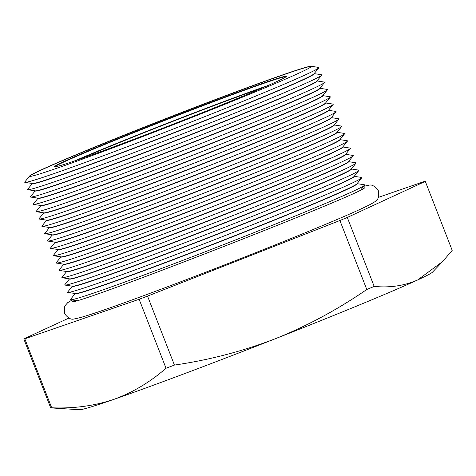 <?xml version="1.0" encoding="UTF-8"?>
<svg xmlns="http://www.w3.org/2000/svg" width="476" height="476" viewBox="0 0 476 476"><rect width="100%" height="100%" fill="white"/><g stroke="black" fill="none" stroke-linecap="round" stroke-linejoin="round"><path stroke-width="0.71" d="M374.19 286.427C390.017 287.92 404.517 285.755 417.69 279.936L442.74 261.455L432.482 272.165A189.698 5.272 158.7 0 1 417.69 279.936A189.698 5.272 158.7 0 1 275.104 338.823A189.698 5.272 158.7 0 1 113.353 399.548A189.698 5.272 158.7 0 1 80.236 409.717A189.698 5.272 158.7 0 1 79.629 409.735L50.694 407.878A216.259 6.009 -21.3 0 0 51.14 407.855A216.259 6.009 -21.3 0 0 51.688 407.783L24.794 338.811L139.135 299.267L166.029 368.24A216.259 6.009 -21.3 0 0 174.43 365.086L147.536 296.114L339.888 220.513L366.782 289.485A216.259 6.009 -21.3 0 0 374.19 286.427L347.296 217.455L425.306 181.398A216.259 6.009 -21.3 0 0 424.86 181.421A216.259 6.009 -21.3 0 0 424.312 181.493L378.426 197.361M286.272 76.565A124.379 3.457 -21.3 0 0 285.838 76.571A124.379 3.457 -21.3 0 0 166.915 119.595A124.379 3.457 -21.3 0 0 54.859 166.784M30.309 176.412A151.279 4.207 158.7 0 1 29.488 176.293A151.279 4.207 158.7 0 1 29.577 176.037A151.279 4.207 158.7 0 1 165.41 118.786A151.279 4.207 158.7 0 1 310.554 66.265A151.279 4.207 158.7 0 1 311.143 66.265A151.279 4.207 158.7 0 1 311.375 66.39A151.279 4.207 158.7 0 1 178.845 122.564A151.279 4.207 158.7 0 1 30.309 176.412M311.143 66.265L318.682 67.413A157.895 4.385 158.7 0 1 318.837 67.806A157.895 4.385 158.7 0 1 177.06 127.562A157.895 4.385 158.7 0 1 25.573 182.373A157.895 4.385 158.7 0 1 24.96 182.379A157.895 4.385 158.7 0 1 24.806 181.987L29.577 176.037M29.548 176.358A151.279 4.207 158.7 0 1 163.5 119.714A151.279 4.207 158.7 0 1 310.62 66.426A151.279 4.207 158.7 0 1 311.381 66.479M24.96 182.379L32.499 183.528A151.279 4.207 -21.3 0 0 33.082 183.528A151.279 4.207 -21.3 0 0 178.232 131.007A151.279 4.207 -21.3 0 0 314.059 73.756L318.837 67.806M314.19 73.596L314.237 73.721A151.279 4.207 158.7 0 1 181.707 129.9A151.279 4.207 158.7 0 1 33.171 183.748A151.279 4.207 158.7 0 1 32.35 183.629L32.297 183.498M314.202 73.625L321.538 74.744A157.895 4.385 158.7 0 1 321.693 75.143A157.895 4.385 158.7 0 1 179.922 134.898A157.895 4.385 158.7 0 1 28.429 189.71A157.895 4.385 158.7 0 1 27.822 189.716A157.895 4.385 158.7 0 1 27.668 189.323L32.314 183.534M27.822 189.716L35.361 190.864A151.279 4.207 -21.3 0 0 35.944 190.858A151.279 4.207 -21.3 0 0 181.088 138.343A151.279 4.207 -21.3 0 0 316.921 81.087L321.693 75.143M317.046 80.932L317.099 81.057A151.279 4.207 158.7 0 1 184.569 137.237A151.279 4.207 158.7 0 1 36.033 191.084A151.279 4.207 158.7 0 1 35.206 190.959L35.159 190.834M317.064 80.962L324.4 82.08A157.895 4.385 158.7 0 1 324.555 82.473A157.895 4.385 158.7 0 1 182.784 142.229A157.895 4.385 158.7 0 1 31.291 197.046A157.895 4.385 158.7 0 1 30.678 197.052A157.895 4.385 158.7 0 1 30.523 196.659L35.17 190.87M30.678 197.052L38.217 198.2A151.279 4.207 -21.3 0 0 38.806 198.195A151.279 4.207 -21.3 0 0 183.95 145.674A151.279 4.207 -21.3 0 0 319.783 88.423L324.555 82.473M319.908 88.268L319.955 88.393A151.279 4.207 158.7 0 1 187.425 144.573A151.279 4.207 158.7 0 1 38.889 198.415A151.279 4.207 158.7 0 1 38.068 198.296L38.02 198.171M319.92 88.298L327.262 89.417A157.895 4.385 158.7 0 1 327.417 89.809A157.895 4.385 158.7 0 1 185.64 149.565A157.895 4.385 158.7 0 1 34.153 204.382A157.895 4.385 158.7 0 1 33.54 204.388A157.895 4.385 158.7 0 1 33.385 203.996L38.032 198.2M33.54 204.388L41.079 205.537A151.279 4.207 -21.3 0 0 41.662 205.531A151.279 4.207 -21.3 0 0 186.806 153.01A151.279 4.207 -21.3 0 0 322.639 95.759L327.417 89.809M322.77 95.599L322.817 95.73A151.279 4.207 158.7 0 1 190.287 151.909A151.279 4.207 158.7 0 1 41.751 205.751A151.279 4.207 158.7 0 1 40.93 205.632L40.877 205.507M322.782 95.634L330.118 96.753A157.895 4.385 158.7 0 1 330.273 97.146A157.895 4.385 158.7 0 1 188.502 156.901A157.895 4.385 158.7 0 1 37.009 211.719A157.895 4.385 158.7 0 1 36.402 211.725A157.895 4.385 158.7 0 1 36.247 211.326L40.894 205.537M36.402 211.725L43.941 212.873A151.279 4.207 -21.3 0 0 44.524 212.867A151.279 4.207 -21.3 0 0 189.668 160.347A151.279 4.207 -21.3 0 0 325.501 103.096L330.273 97.146M325.626 102.935L325.679 103.066A151.279 4.207 158.7 0 1 193.149 159.24A151.279 4.207 158.7 0 1 44.613 213.087A151.279 4.207 158.7 0 1 43.786 212.968L43.738 212.837M325.643 102.971L332.98 104.089A157.895 4.385 158.7 0 1 333.135 104.482A157.895 4.385 158.7 0 1 191.364 164.238A157.895 4.385 158.7 0 1 39.871 219.055A157.895 4.385 158.7 0 1 39.258 219.055A157.895 4.385 158.7 0 1 39.103 218.662L43.75 212.873M39.258 219.055L46.797 220.204A151.279 4.207 -21.3 0 0 47.386 220.204A151.279 4.207 -21.3 0 0 192.53 167.683A151.279 4.207 -21.3 0 0 328.363 110.432L333.135 104.482M328.488 110.271L328.535 110.396A151.279 4.207 158.7 0 1 196.005 166.576A151.279 4.207 158.7 0 1 47.469 220.424A151.279 4.207 158.7 0 1 46.648 220.305L46.6 220.174M328.5 110.307L335.842 111.42A157.895 4.385 158.7 0 1 335.991 111.818A157.895 4.385 158.7 0 1 194.22 171.574A157.895 4.385 158.7 0 1 42.733 226.386A157.895 4.385 158.7 0 1 42.12 226.392A157.895 4.385 158.7 0 1 41.965 225.999L46.612 220.209M42.12 226.392L49.659 227.54A151.279 4.207 -21.3 0 0 50.242 227.534A151.279 4.207 -21.3 0 0 195.386 175.019A151.279 4.207 -21.3 0 0 331.219 117.762L335.991 111.818M331.35 117.608L331.397 117.733A151.279 4.207 158.7 0 1 198.867 173.913A151.279 4.207 158.7 0 1 50.331 227.76A151.279 4.207 158.7 0 1 49.51 227.635L49.456 227.51M331.361 117.637L338.698 118.756A157.895 4.385 158.7 0 1 338.852 119.149A157.895 4.385 158.7 0 1 197.082 178.905A157.895 4.385 158.7 0 1 45.589 233.722A157.895 4.385 158.7 0 1 44.982 233.728A157.895 4.385 158.7 0 1 44.827 233.335L49.474 227.546M44.982 233.728L52.521 234.876A151.279 4.207 -21.3 0 0 53.104 234.87A151.279 4.207 -21.3 0 0 198.248 182.35A151.279 4.207 -21.3 0 0 334.081 125.099L338.852 119.149M334.206 124.944L334.259 125.069A151.279 4.207 158.7 0 1 201.723 181.249A151.279 4.207 158.7 0 1 53.193 235.09A151.279 4.207 158.7 0 1 52.366 234.971L52.318 234.846M334.223 124.974L341.56 126.092A157.895 4.385 158.7 0 1 341.714 126.485A157.895 4.385 158.7 0 1 199.944 186.241A157.895 4.385 158.7 0 1 48.451 241.058A157.895 4.385 158.7 0 1 47.838 241.064A157.895 4.385 158.7 0 1 47.683 240.672L52.33 234.876M47.838 241.064L55.377 242.213A151.279 4.207 -21.3 0 0 55.966 242.207A151.279 4.207 -21.3 0 0 201.11 189.686A151.279 4.207 -21.3 0 0 336.943 132.435L341.714 126.485M337.067 132.274L337.115 132.405A151.279 4.207 158.7 0 1 204.585 188.585A151.279 4.207 158.7 0 1 56.049 242.427A151.279 4.207 158.7 0 1 55.228 242.308L55.18 242.183M337.079 132.31L344.422 133.429A157.895 4.385 158.7 0 1 344.57 133.821A157.895 4.385 158.7 0 1 202.8 193.577A157.895 4.385 158.7 0 1 51.313 248.395A157.895 4.385 158.7 0 1 50.7 248.401A157.895 4.385 158.7 0 1 50.545 248.002L55.192 242.213M50.7 248.401L58.239 249.549A151.279 4.207 -21.3 0 0 58.822 249.543A151.279 4.207 -21.3 0 0 203.966 197.022A151.279 4.207 -21.3 0 0 339.799 139.771L344.57 133.821M339.929 139.611L339.977 139.742A151.279 4.207 158.7 0 1 207.447 195.916A151.279 4.207 158.7 0 1 58.911 249.763A151.279 4.207 158.7 0 1 58.09 249.644L58.036 249.519M339.941 139.646L347.278 140.765A157.895 4.385 158.7 0 1 347.432 141.158A157.895 4.385 158.7 0 1 205.662 200.914A157.895 4.385 158.7 0 1 54.169 255.731A157.895 4.385 158.7 0 1 53.562 255.731A157.895 4.385 158.7 0 1 53.407 255.338L58.048 249.549M53.562 255.731L61.101 256.879A151.279 4.207 -21.3 0 0 61.684 256.879A151.279 4.207 -21.3 0 0 206.828 204.359A151.279 4.207 -21.3 0 0 342.66 147.108L347.432 141.158M342.785 146.947L342.839 147.072A151.279 4.207 158.7 0 1 210.303 203.252A151.279 4.207 158.7 0 1 61.773 257.099A151.279 4.207 158.7 0 1 60.946 256.98L60.898 256.85M342.797 146.983L350.14 148.101A157.895 4.385 158.7 0 1 350.294 148.494A157.895 4.385 158.7 0 1 208.524 208.25A157.895 4.385 158.7 0 1 57.031 263.061A157.895 4.385 158.7 0 1 56.418 263.067A157.895 4.385 158.7 0 1 56.263 262.675L60.91 256.885M56.418 263.067L63.957 264.216A151.279 4.207 -21.3 0 0 64.546 264.21A151.279 4.207 -21.3 0 0 209.69 211.695A151.279 4.207 -21.3 0 0 345.522 154.438L350.294 148.494M345.647 154.284L345.695 154.408A151.279 4.207 158.7 0 1 213.165 210.588A151.279 4.207 158.7 0 1 64.629 264.436A151.279 4.207 158.7 0 1 63.808 264.317L63.76 264.186M345.659 154.313L353.002 155.432A157.895 4.385 158.7 0 1 353.15 155.825A157.895 4.385 158.7 0 1 211.38 215.58A157.895 4.385 158.7 0 1 59.887 270.398A157.895 4.385 158.7 0 1 59.28 270.404A157.895 4.385 158.7 0 1 59.125 270.011L63.772 264.222M59.28 270.404L66.819 271.552A151.279 4.207 -21.3 0 0 67.402 271.546A151.279 4.207 -21.3 0 0 212.546 219.025A151.279 4.207 -21.3 0 0 348.378 161.775L353.15 155.825M348.509 161.62L348.557 161.745A151.279 4.207 158.7 0 1 216.027 217.925A151.279 4.207 158.7 0 1 67.491 271.766A151.279 4.207 158.7 0 1 66.67 271.647L66.616 271.522M348.521 161.65L355.858 162.768A157.895 4.385 158.7 0 1 356.012 163.161A157.895 4.385 158.7 0 1 214.242 222.917A157.895 4.385 158.7 0 1 62.749 277.734A157.895 4.385 158.7 0 1 62.136 277.74A157.895 4.385 158.7 0 1 61.987 277.347L66.628 271.552M62.136 277.74L69.68 278.888A151.279 4.207 -21.3 0 0 70.264 278.882A151.279 4.207 -21.3 0 0 215.408 226.362A151.279 4.207 -21.3 0 0 351.24 169.111L356.012 163.161M351.365 168.956L351.419 169.081A151.279 4.207 158.7 0 1 218.883 225.261A151.279 4.207 158.7 0 1 70.347 279.103A151.279 4.207 158.7 0 1 69.526 278.984L69.478 278.859M351.377 168.986L358.72 170.105A157.895 4.385 158.7 0 1 358.874 170.497A157.895 4.385 158.7 0 1 217.098 230.253A157.895 4.385 158.7 0 1 65.611 285.07A157.895 4.385 158.7 0 1 64.998 285.076A157.895 4.385 158.7 0 1 64.843 284.684L69.49 278.888M64.998 285.076L72.536 286.225A151.279 4.207 -21.3 0 0 73.126 286.219A151.279 4.207 -21.3 0 0 218.27 233.698A151.279 4.207 -21.3 0 0 354.102 176.447L358.874 170.497M354.227 176.287L354.275 176.417A151.279 4.207 158.7 0 1 221.745 232.591A151.279 4.207 158.7 0 1 73.209 286.439A151.279 4.207 158.7 0 1 72.388 286.32L72.34 286.195M354.239 176.322L361.582 177.441A157.895 4.385 158.7 0 1 361.73 177.834A157.895 4.385 158.7 0 1 219.96 237.589A157.895 4.385 158.7 0 1 68.467 292.407A157.895 4.385 158.7 0 1 67.86 292.413A157.895 4.385 158.7 0 1 67.705 292.014L72.352 286.225M67.86 292.413L75.398 293.561A151.279 4.207 -21.3 0 0 75.981 293.555A151.279 4.207 -21.3 0 0 221.126 241.035A151.279 4.207 -21.3 0 0 356.958 183.784L361.73 177.834M357.089 183.623L357.137 183.754A151.279 4.207 158.7 0 1 224.607 239.928A151.279 4.207 158.7 0 1 76.071 293.775A151.279 4.207 158.7 0 1 75.25 293.656L75.196 293.525M357.101 183.659L364.438 184.777A157.895 4.385 158.7 0 1 364.592 185.17A157.895 4.385 158.7 0 1 222.822 244.926A157.895 4.385 158.7 0 1 71.329 299.737A157.895 4.385 158.7 0 1 70.716 299.743A157.895 4.385 158.7 0 1 70.567 299.35L75.208 293.561M55.287 166.779A124.379 3.457 -21.3 0 0 177.411 122.505A124.379 3.457 -21.3 0 0 286.379 76.315A124.379 3.457 -21.3 0 0 285.701 76.219A124.379 3.457 -21.3 0 0 163.577 120.487A124.379 3.457 -21.3 0 0 54.615 166.677A124.379 3.457 -21.3 0 0 55.287 166.779M425.306 181.398L452.2 250.37L442.74 261.455M339.888 220.513A216.259 6.009 -21.3 0 0 347.296 217.455M139.135 299.267A216.259 6.009 -21.3 0 0 147.536 296.114M68.818 318.099L23.8 338.906L50.694 407.878M23.8 338.906A216.259 6.009 -21.3 0 0 24.794 338.811M51.688 407.783C73.53 408.7 94.087 405.951 113.353 399.548C132.417 392.7 149.976 382.264 166.029 368.24M174.43 365.086C209.131 360.04 242.689 351.282 275.104 338.823C307.234 325.935 337.793 309.489 366.782 289.485M79.331 159.299A124.379 3.457 158.7 0 1 263.186 87.614M74.387 161.007A129.627 3.6 158.7 0 1 267.982 85.525M76.678 300.654L70.716 299.743M360.82 189.87L364.592 185.17M363.688 186.294L368.716 185.277C371.744 184.236 374.993 186.098 378.468 190.87C379.128 196.731 378.021 200.283 375.142 201.532C370.227 205.126 350.866 213.903 317.052 227.867C265.715 249.204 186.479 280.096 134.339 299.095C100.073 311.661 79.992 318.271 74.113 318.926C71.126 319.979 67.878 318.117 64.361 313.333L64.76 306.062L67.687 302.671L72.144 299.963M364.681 187.77C361.32 194.131 79.153 304.14 72.412 301.719L72.459 301.713"/></g></svg>
